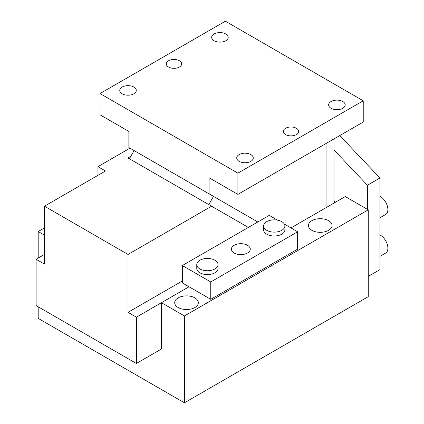 <?xml version="1.0" encoding="UTF-8"?>
<svg xmlns="http://www.w3.org/2000/svg" width="424" height="424" viewBox="0 0 424 424"><rect width="100%" height="100%" fill="white"/><g stroke="black" fill="none" stroke-linecap="round" stroke-linejoin="round"><path stroke-width="0.64" d="M38.197 306.796L38.197 318.376L184.424 402.8L368.255 296.668L368.255 209.827L367.417 209.345L367.417 185.224L379.952 177.99L339.746 135.59M44.462 227.921L38.197 231.536L38.197 258.073M368.255 209.827L184.424 315.965L184.424 402.8M184.424 315.965L161.449 302.694L161.449 349.01L136.38 363.479L36.109 305.593L36.109 259.276L44.462 264.104L44.462 206.212L105.465 170.994L97.944 166.653L97.944 175.335M44.462 235.156L38.197 231.536M284.382 224.121L297.648 231.78L297.648 249.148L210.749 299.317L189.019 286.778L161.449 302.694M367.417 209.345L345.279 196.561L290.965 227.921M368.255 276.406L379.952 269.653L379.952 177.99M367.417 185.224L333.995 149.979M136.38 363.479L136.38 317.168L189.019 286.778L182.336 282.914L182.336 265.551L269.24 215.376L277.492 220.141M210.749 299.317L210.749 281.949L182.336 265.551M297.648 231.78L210.749 281.949M379.952 234.928A10.637 6.143 60 0 1 387.891 248.183A10.637 6.143 60 0 1 385.692 253.054L379.952 256.361M379.952 196.333A10.637 6.143 60 0 1 387.891 209.589A10.637 6.143 60 0 1 385.692 214.459L379.952 217.766M263.617 225.992L263.617 229.85A10.637 6.143 0 0 0 266.733 234.191A10.637 6.143 0 0 0 278.319 235.521A10.637 6.143 0 0 0 284.886 229.85L284.886 225.992A10.637 6.143 0 0 0 281.769 221.646A10.637 6.143 0 0 0 270.183 220.316A10.637 6.143 0 0 0 263.617 225.992A10.637 6.143 0 0 0 266.733 230.333A10.637 6.143 0 0 0 278.319 231.663A10.637 6.143 0 0 0 284.886 225.992M196.768 264.587L196.768 268.445A10.637 6.143 0 0 0 199.884 272.786A10.637 6.143 0 0 0 211.475 274.116A10.637 6.143 0 0 0 218.042 268.445L218.042 264.587A10.637 6.143 0 0 0 214.926 260.241A10.637 6.143 0 0 0 203.334 258.91A10.637 6.143 0 0 0 196.768 264.587A10.637 6.143 0 0 0 199.884 268.927A10.637 6.143 0 0 0 211.475 270.258A10.637 6.143 0 0 0 218.042 264.587M311.852 230.333A11.819 6.821 0 0 0 324.731 231.811A11.819 6.821 0 0 0 332.024 225.51A11.819 6.821 0 0 0 328.563 220.681A11.819 6.821 0 0 0 315.689 219.203A11.819 6.821 0 0 0 308.391 225.51A11.819 6.821 0 0 0 311.852 230.333M178.16 307.522A11.819 6.821 0 0 0 191.038 309.001A11.819 6.821 0 0 0 198.331 302.694A11.819 6.821 0 0 0 194.87 297.871A11.819 6.821 0 0 0 181.991 296.392A11.819 6.821 0 0 0 174.699 302.694A11.819 6.821 0 0 0 178.16 307.522M234.143 253.006A9.455 5.459 0 0 0 244.447 254.188A9.455 5.459 0 0 0 250.282 249.148A9.455 5.459 0 0 0 247.51 245.289A9.455 5.459 0 0 0 237.212 244.102A9.455 5.459 0 0 0 231.377 249.148A9.455 5.459 0 0 0 234.143 253.006M333.995 200.319A11.819 6.821 60 0 1 334.621 202.714M182.336 280.985L128.022 312.345L128.022 254.453L211.581 206.212L128.022 157.967L130.772 156.382M129.956 148.167L97.944 166.653M128.022 254.453L44.462 206.212M211.581 206.212L248.347 227.439M44.462 254.453L36.109 259.276M136.38 317.168L128.022 312.345M129.4 158.762L134.127 150.573L257.803 221.98L209.074 193.847L209.074 177.746L237.901 194.388L237.901 173.162L100.032 93.566L100.032 114.793L128.859 131.435L128.859 147.536L209.074 193.847M326.056 143.492L326.056 207.659M213.505 196.407L208.778 204.591M333.995 138.913L333.995 203.075M100.032 93.566L225.372 21.2L363.241 100.801L237.901 173.162M237.901 194.388L363.241 122.027L363.241 100.801M331.07 108.279A8.273 4.775 180 0 1 328.648 104.903A8.273 4.775 180 0 1 333.757 100.488A8.273 4.775 180 0 1 342.772 101.522A8.273 4.775 180 0 1 345.194 104.903A8.273 4.775 180 0 1 340.085 109.312A8.273 4.775 180 0 1 331.07 108.279M285.532 134.567A7.68 4.436 180 0 1 283.28 131.435A7.68 4.436 180 0 1 288.023 127.338A7.68 4.436 180 0 1 296.397 128.297A7.68 4.436 180 0 1 298.644 131.435A7.68 4.436 180 0 1 293.901 135.532A7.68 4.436 180 0 1 285.532 134.567M239.157 161.343A8.273 4.775 180 0 1 236.735 157.967A8.273 4.775 180 0 1 241.839 153.557A8.273 4.775 180 0 1 250.854 154.59A8.273 4.775 180 0 1 253.276 157.967A8.273 4.775 180 0 1 248.173 162.381A8.273 4.775 180 0 1 239.157 161.343M122.176 93.805A8.273 4.775 180 0 1 119.754 90.429A8.273 4.775 180 0 1 124.857 86.014A8.273 4.775 180 0 1 133.873 87.053A8.273 4.775 180 0 1 136.295 90.429A8.273 4.775 180 0 1 131.191 94.838A8.273 4.775 180 0 1 122.176 93.805M168.551 67.029A7.68 4.436 180 0 1 166.298 63.897A7.68 4.436 180 0 1 171.042 59.8A7.68 4.436 180 0 1 179.41 60.759A7.68 4.436 180 0 1 181.663 63.897A7.68 4.436 180 0 1 176.919 67.994A7.68 4.436 180 0 1 168.551 67.029M214.088 40.736A8.273 4.775 180 0 1 211.666 37.36A8.273 4.775 180 0 1 216.77 32.95A8.273 4.775 180 0 1 225.785 33.984A8.273 4.775 180 0 1 228.207 37.36A8.273 4.775 180 0 1 223.103 41.775A8.273 4.775 180 0 1 214.088 40.736"/></g></svg>
